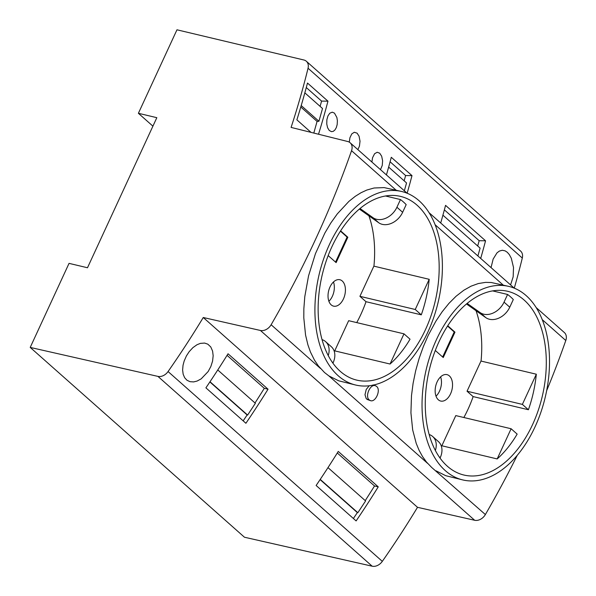 <?xml version="1.0" encoding="UTF-8"?>
<svg xmlns="http://www.w3.org/2000/svg" width="596" height="596" viewBox="0 0 596 596"><rect width="100%" height="100%" fill="white"/><g stroke="black" fill="none" stroke-linecap="round" stroke-linejoin="round"><path stroke-width="0.89" d="M208.146 371.554L201.187 378.855L197.075 381.067L193.678 381.909L190.035 381.693L186.988 380.263L184.648 377.715L183.158 374.214L182.614 370.012L183.039 365.251L184.194 360.938L186.421 355.909L189.155 351.7L192.888 347.647L197.008 344.726L200.383 343.378L204.622 343.072L207.818 344.168L210.76 346.947L212.593 351.096L213.159 355.723L212.586 361.064L210.865 366.48L208.146 371.554M480.696 258.433A759.2 569.106 131.5 0 0 485.554 240.799L445.562 205.367A759.2 569.106 131.5 0 1 440.705 223.001M244.457 537.227L30.21 347.416L157.918 376.389L372.172 566.2L244.457 537.227M396.087 190.161L351.543 150.699A9.611 7.204 131.5 0 0 350.128 142.757A9.611 7.204 131.5 0 0 347.729 141.513L291.094 127.41A759.2 569.106 131.5 0 0 308.05 68.235A9.611 7.204 131.5 0 0 306.351 61.254A9.611 7.204 131.5 0 0 303.885 59.995L176.967 29.8L138.391 113.292L156.83 117.68L87.493 267.753L69.047 263.365L30.21 347.416M311.015 132.372L296.875 119.848A759.2 569.106 -48.5 0 0 307.484 83.045L327.956 101.178A759.2 569.106 131.5 0 1 318.517 134.242M485.554 240.799L479.177 240.71L444.363 209.867M477.694 245.984L479.177 240.71M477.903 255.952L480.1 248.115L442.91 215.171M304.839 92.849L322.51 108.502L318.92 121.264L317.079 121.413L313.801 133.064M320.104 106.371L321.587 101.096L306.292 87.545M321.587 101.096L327.956 101.178M205.903 387.84L245.902 423.272A759.2 569.106 -48.5 0 0 268.036 389.21L228.037 353.778A759.2 569.106 -48.5 0 1 205.903 387.84M168.065 371.546L382.312 561.357A759.2 569.106 131.5 0 0 417.513 507.315L203.258 317.504A759.2 569.106 131.5 0 1 168.065 371.546A9.611 7.204 131.5 0 1 157.918 376.389M316.126 485.487L356.117 520.919A759.2 569.106 -48.5 0 0 378.251 486.858L338.26 451.425A759.2 569.106 -48.5 0 1 316.126 485.487M300.794 106.982L317.079 121.413M227.069 355.343L264.296 388.324L268.036 389.21M360.021 208.503L373.007 217.689A17.299 12.97 131.5 0 0 396.921 207.237L402.635 212.295A17.299 12.97 131.5 0 1 378.721 222.748L359.358 209.054M217.763 369.974L255.371 403.291L247.623 415.069L210.015 381.745M209.881 381.947L247.131 414.95A754.394 565.5 131.5 0 1 243.161 420.843M247.623 415.069L247.131 414.95M357.861 149.611L359.433 146.191L360.021 141.192L359.06 136.186L357.101 133.169L354.3 132.26L351.789 133.899L349.912 137.751L349.293 142.146M380.479 169.644L382.245 165.442L382.617 160.801L381.671 156.219L379.712 153.202L377.201 152.256L374.608 153.701L372.522 157.784L371.911 162.052M301.211 105.574L318.92 121.264M264.296 388.324A754.394 565.5 131.5 0 1 255.006 402.97M322.056 339.608A17.299 12.97 131.5 0 1 325.572 341.62L331.287 346.686A17.299 12.97 131.5 0 1 333.097 362.793L332.926 363.158M306.351 61.254L520.599 251.065A9.611 7.204 131.5 0 1 522.297 258.046A759.2 569.106 131.5 0 1 514.274 288.151M382.312 561.357A9.611 7.204 131.5 0 1 372.172 566.2M407.142 193.246A759.2 569.106 131.5 0 0 411.992 175.626L391.281 157.284A759.2 569.106 131.5 0 1 386.432 174.919M510.578 284.91L513.163 276.812L513.514 267.5L511.301 258.232L509.304 254.574L507.3 252.294L505.095 250.841L502.301 250.268L499.359 251.072L496.99 252.868L493.145 259.081L491.044 267.604M334.483 113.136L332.255 112.175L329.797 113.21L327.942 115.907L326.869 119.721L326.757 123.99L327.591 127.715L329.268 130.479L331.48 131.664L333.224 131.366L334.915 130.002L336.308 127.619L337.172 124.564L337.388 120.727L336.882 117.494L334.483 113.136M325.572 341.62A17.299 12.97 131.5 0 1 328.247 355.544M404.14 180.819L405.623 175.544L390.082 161.777M404.341 190.787L406.547 182.95L388.637 167.081M138.391 113.292L152.911 126.158M536.184 307.588L564.382 332.568A9.611 7.204 131.5 0 1 565.79 340.51A840.889 630.337 131.5 0 1 546.651 390.685M517.224 455.366A840.889 630.337 131.5 0 1 485.375 514.549L431.631 467.406L426.512 462.086L422.527 456.558L419.092 450.315L416.232 443.417L412.685 429.962L410.927 412.79L411.493 395.61L413.11 383.243L415.673 370.764L419.115 358.487L423.346 346.581L428.293 335.205L435.885 321.17L442.202 311.723L448.967 303.357L456.067 296.249L463.822 290.237L471.049 286.177L478.283 283.554L485.531 282.377L491.26 282.504L508.798 286.4A99.465 61.097 103.4 0 0 430.729 353.897A99.465 61.097 103.4 0 0 445.346 470.669A99.465 61.097 103.4 0 0 462.764 479.929A99.465 61.097 103.4 0 0 526.722 442.262A99.465 61.097 103.4 0 0 548.327 343.452A99.465 61.097 103.4 0 0 526.216 295.661A99.465 61.097 103.4 0 0 508.798 286.4M417.513 507.315L474.669 520.278A9.611 7.204 -48.5 0 0 485.375 514.549M320.097 479.594L357.354 512.597A754.394 565.5 131.5 0 1 353.383 518.49M337.291 452.99L374.519 485.971A754.394 565.5 131.5 0 1 365.229 500.618M320.231 479.393L357.846 512.709L365.594 500.938L327.986 467.622M374.519 485.971L378.251 486.858M357.846 512.709L357.354 512.597M411.992 175.626L405.623 175.544M429.18 434.514A17.299 12.97 131.5 0 1 432.696 436.525L438.41 441.591A17.299 12.97 131.5 0 1 440.22 457.698L440.049 458.063M203.258 317.504L260.422 330.467A9.611 7.204 -48.5 0 0 271.128 324.738A840.889 630.337 131.5 0 0 351.543 150.699M432.696 436.525A17.299 12.97 131.5 0 1 435.371 450.449M462.764 479.929L445.763 475.697L436.041 470.84M467.145 303.409L480.13 312.587A17.299 12.97 131.5 0 0 504.045 302.142L509.759 307.201A17.299 12.97 131.5 0 1 485.844 317.653L466.482 303.96M355.633 385.023L338.64 380.792L328.918 375.934L324.5 372.5L318.339 365.87L314.487 360.155L310.464 352.042L307.901 344.831L305.562 335.056L303.804 317.884L303.848 308.788L304.794 296.614L308.549 275.859L315.463 253.628L324.835 233.103L330.81 223.001L337.291 213.897L348.943 201.344L355.268 196.315L361.027 192.731L366.823 190.049L374.057 188.001L384.137 187.598L401.674 191.495A99.465 61.097 103.4 0 0 323.606 258.992A99.465 61.097 103.4 0 0 338.223 375.763A99.465 61.097 103.4 0 0 355.633 385.023A99.465 61.097 103.4 0 0 419.599 347.356A99.465 61.097 103.4 0 0 441.204 248.547A99.465 61.097 103.4 0 0 419.092 200.755A99.465 61.097 103.4 0 0 401.674 191.495M331.875 246.811A94.436 58.006 -76.6 0 1 400.512 196.389A94.436 58.006 -76.6 0 1 439.118 271.634A94.436 58.006 -76.6 0 1 425.44 329.707A94.436 58.006 -76.6 0 1 356.803 380.129A94.436 58.006 -76.6 0 1 331.875 246.811M366.026 301.695A94.436 58.006 -76.6 0 1 360.893 314.353A94.436 58.006 -76.6 0 1 356.736 322.6M334.81 350.888A94.436 58.006 -76.6 0 1 334.267 351.364M421.29 314.837L365.959 301.68L359.917 296.324L373.863 266.144L429.195 279.308L415.248 309.488L421.29 314.837A94.324 57.946 103.4 0 0 429.195 279.308M390.045 364.029L334.721 350.865L348.66 320.685L403.991 333.842L410.033 339.199A94.324 57.946 103.4 0 1 390.045 364.029L403.991 333.842M328.173 255.572L336.122 262.62L347.84 237.253L340.614 230.853M342.238 280.992A13.574 8.337 103.4 0 0 339.862 279.733A13.574 8.337 103.4 0 0 329.208 288.941A13.574 8.337 103.4 0 0 331.205 304.884A13.574 8.337 103.4 0 0 333.581 306.143A13.574 8.337 103.4 0 0 344.235 296.935A13.574 8.337 103.4 0 0 342.238 280.992M368.917 215.812A94.436 58.006 -76.6 0 1 373.93 266.159M359.917 296.324L415.248 309.488M335.541 262.106L347.103 237.074L340.42 231.151M347.84 237.253L347.103 237.074M328.888 301.278A13.574 8.337 103.4 0 0 333.484 281.968M396.921 207.237L400.467 199.556L385.478 195.987M402.635 212.295L406.181 204.622A94.436 58.006 -76.6 0 0 400.467 199.556M370.332 400.579C375.465 402.874 381.216 389.888 376.598 386.409L375.502 385.761C370.369 383.466 364.633 396.452 369.252 399.938L370.332 400.579L367.546 399.603L366.212 398.605L364.99 394.746L366.227 389.464L369.177 385.776M438.999 341.717A94.436 58.006 -76.6 0 1 507.636 291.295A94.436 58.006 -76.6 0 1 546.241 366.54A94.436 58.006 -76.6 0 1 532.563 424.613A94.436 58.006 -76.6 0 1 463.926 475.034A94.436 58.006 -76.6 0 1 438.999 341.717M473.149 396.601A94.436 58.006 -76.6 0 1 468.016 409.258A94.436 58.006 -76.6 0 1 463.859 417.505M441.934 445.793A94.436 58.006 -76.6 0 1 441.39 446.27M528.414 409.743L473.082 396.578L467.041 391.229L480.987 361.049L536.318 374.214L522.372 404.393L528.414 409.743A94.324 57.946 103.4 0 0 536.318 374.214M497.176 458.935L441.845 445.771L455.791 415.591L511.115 428.748L517.157 434.104A94.324 57.946 103.4 0 1 497.176 458.935L511.115 428.748M435.296 350.478L443.245 357.525L454.964 332.158L447.738 325.751M449.362 375.897A13.574 8.337 103.4 0 0 446.985 374.638A13.574 8.337 103.4 0 0 436.332 383.846A13.574 8.337 103.4 0 0 438.328 399.782A13.574 8.337 103.4 0 0 440.705 401.048A13.574 8.337 103.4 0 0 451.358 391.84A13.574 8.337 103.4 0 0 449.362 375.897M476.04 310.717A94.436 58.006 -76.6 0 1 481.054 361.064M467.041 391.229L522.372 404.393M442.664 357.004L454.227 331.979L447.544 326.057M454.964 332.158L454.227 331.979M436.011 396.184A13.574 8.337 103.4 0 0 440.608 376.866M504.045 302.142L507.591 294.461L492.601 290.893M509.759 307.201L513.305 299.52A94.436 58.006 -76.6 0 0 507.591 294.461M373.007 217.689L378.721 222.748M331.972 361.794L333.097 362.793M308.05 68.235L522.297 258.046M565.79 340.51L542.248 319.65M480.13 312.587L485.844 317.653M320.462 368.447L271.128 324.738M474.669 520.278L260.422 330.467M427.585 463.353L328.918 375.934M503.21 285.067L435.125 224.744M439.096 456.7L440.22 457.698M369.252 399.938L366.607 399.022M350.128 142.757L407.09 193.223M429.053 212.683L514.214 288.129M375.502 385.761L373.059 384.912"/></g></svg>

